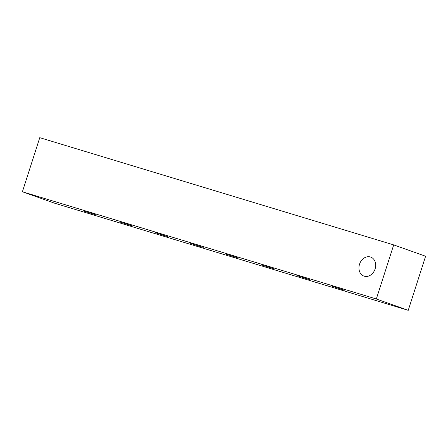 <?xml version="1.0" encoding="UTF-8"?>
<svg xmlns="http://www.w3.org/2000/svg" width="448" height="448" viewBox="0 0 448 448"><rect width="100%" height="100%" fill="white"/><g stroke="black" fill="none" stroke-linecap="round" stroke-linejoin="round"><path stroke-width="0.67" d="M359.531 264.225A10.08 8.131 109.6 0 1 370.692 257.085A10.08 8.131 109.6 0 1 375.105 268.946A10.08 8.131 109.6 0 1 363.938 276.086A10.08 8.131 109.6 0 1 359.531 264.225M344.82 290.282L332.254 286.35L344.82 290.282M309.428 279.558L296.862 275.626L309.428 279.558M274.036 268.834L261.47 264.902L274.036 268.834M238.638 258.115L226.078 254.178L238.638 258.115M203.246 247.391L190.68 243.46L203.246 247.391M167.854 236.667L155.288 232.736L167.854 236.667M132.462 225.943L119.896 222.012L132.462 225.943M97.07 215.219L84.504 211.288L97.07 215.219M22.4 191.766L39.766 137.67L393.697 244.899L425.6 256.234L408.234 310.33L54.303 203.101L22.4 191.766L376.331 298.99L393.697 244.899M408.234 310.33L376.331 298.99"/></g></svg>
